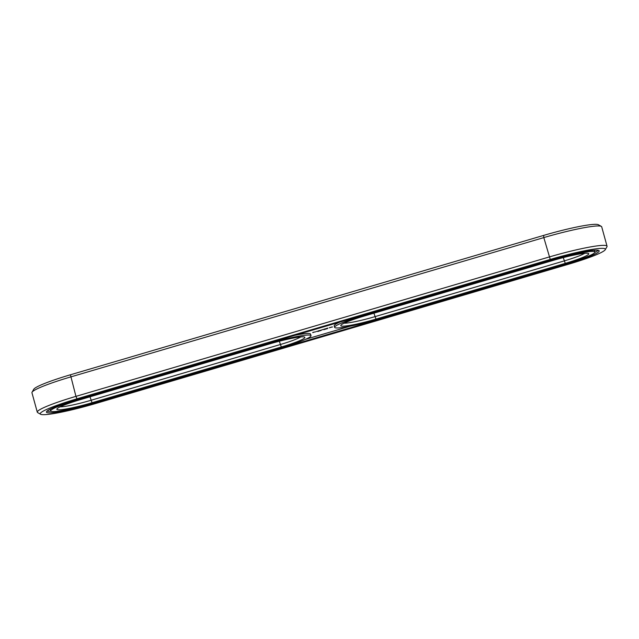 <?xml version="1.0" encoding="UTF-8"?>
<svg xmlns="http://www.w3.org/2000/svg" width="639" height="639" viewBox="0 0 639 639"><rect width="100%" height="100%" fill="white"/><g stroke="black" fill="none" stroke-linecap="round" stroke-linejoin="round"><path stroke-width="0.96" d="M344.086 323.19A28.036 2.836 164.6 0 0 374.885 316.672L564.165 260.928A28.036 2.836 164.6 0 0 584.661 253.316M565.267 263.356A30.44 3.075 164.6 0 0 588.527 253.475A30.44 3.075 164.6 0 0 553.566 260.289L364.278 316.033A30.44 3.075 164.6 0 0 340.851 325.307A30.44 3.075 164.6 0 0 375.98 319.101L565.267 263.356L563.255 257.613M605.261 249.705L606.938 246.782A50.066 5.056 164.6 0 0 607.05 246.223L601.706 226.821A50.066 5.056 164.6 0 0 601.323 226.39L598.384 224.744A47.669 4.816 164.6 0 0 543.637 235.408L70.426 374.781A47.669 4.816 164.6 0 0 33.739 389.295L32.062 392.218A50.066 5.056 164.6 0 0 31.95 392.777L37.294 412.179A50.066 5.056 164.6 0 0 37.677 412.61L40.616 414.256A47.669 4.816 164.6 0 0 95.363 403.592L568.574 264.219A47.669 4.816 164.6 0 0 605.261 249.705A47.669 4.816 164.6 0 0 550.251 259.426L77.039 398.792A47.669 4.816 164.6 0 0 40.616 414.256M566.497 263.675A36.854 3.722 164.6 0 0 594.941 252.038A36.854 3.722 164.6 0 0 552.328 259.969L363.048 315.714A36.854 3.722 164.6 0 0 334.604 327.352A36.854 3.722 164.6 0 0 377.21 319.42L566.497 263.675M601.323 226.39A50.066 5.056 164.6 0 0 543.813 237.596L70.602 376.962A50.066 5.056 164.6 0 0 32.062 392.218M594.941 252.038L594.518 250.496A36.854 3.722 164.6 0 0 594.318 250.24M607.05 246.223A50.066 5.056 164.6 0 0 549.157 256.998L75.945 396.364A50.066 5.056 164.6 0 0 37.294 412.179M60.154 406.811A28.036 2.836 164.6 0 0 90.954 400.294L280.241 344.549A28.036 2.836 164.6 0 0 300.737 336.937M594.901 252.365A41.255 4.169 164.6 0 0 598.248 250.296M46.951 411.173A41.255 4.169 164.6 0 0 50.872 411.236M350.124 326.209L305.37 339.389M324.141 329.572L323.741 329.684L324.141 329.572M327.543 328.606L326.888 328.726L327.543 328.606M326.465 328.893L325.97 328.981L326.361 328.478M325.874 329.069L325.147 329.277L325.874 329.069M324.987 329.365L324.332 329.516L324.987 329.365M339.82 322.088A36.854 3.722 164.6 0 0 334.181 325.818L334.604 327.352M331.433 327.12L332.504 326.96L331.457 327.192M330.419 327.424L331.258 327.2L330.419 327.424M330.307 327.567L329.213 327.791L330.307 327.567M327.823 328.079L326.577 328.462L327.823 328.079M325.946 328.63L326.457 328.702L325.946 328.63M325.347 328.805L324.109 329.189L325.347 328.805M323.406 329.389L321.76 329.876L323.406 329.389M320.842 330.539L320.443 330.659L320.842 330.539M320.123 330.698L319.396 330.914L320.123 330.698M319.284 330.994L318.749 331.114L319.284 330.994M318.534 331.258L318.014 331.361L318.526 331.242M317.847 331.473L318.374 331.322L317.807 331.385M320.051 330.371L321.721 330.099L320.051 330.371M318.182 330.946L319.652 330.499L318.174 330.922M316.345 331.489L318.19 331.122L316.345 331.489M312.711 332.448L315.658 331.817L312.711 332.448M311.009 335.659A36.854 3.722 164.6 0 0 268.404 343.59L79.116 399.335A36.854 3.722 164.6 0 0 50.673 410.973A36.854 3.722 164.6 0 0 93.286 403.041L282.566 347.296A36.854 3.722 164.6 0 0 311.009 335.659L310.586 334.117A36.854 3.722 164.6 0 0 295.066 335.267M50.289 409.112A36.854 3.722 164.6 0 0 50.249 409.439L50.673 410.973M92.048 402.722L281.336 346.977A30.44 3.075 164.6 0 0 304.603 337.096A30.44 3.075 164.6 0 0 269.634 343.91L80.346 399.655A30.44 3.075 164.6 0 0 56.919 408.928A30.44 3.075 164.6 0 0 92.048 402.722L89.995 396.819M94.133 403.265L567.344 263.899A41.255 4.169 164.6 0 0 599.19 250.863A41.255 4.169 164.6 0 0 551.481 259.746L78.27 399.111A41.255 4.169 164.6 0 0 46.423 412.147A41.255 4.169 164.6 0 0 94.133 403.265L94.013 402.834M327.104 328.67L326.976 328.27M324.86 329.357L324.436 329.46L324.876 329.389M332.04 326.968L331.593 327.072L332.032 326.944M329.908 327.591L329.468 327.727L329.908 327.567M313.925 332.192L312.814 332.615L313.901 332.096M373.927 313.198L375.98 319.101M550.251 259.426L543.813 237.596L543.637 235.408M77.039 398.792L75.945 396.364L70.426 374.781M552.208 259.53L552.328 259.969M279.323 341.234L281.336 346.977M362.928 315.283L363.048 315.714M567.344 263.899L567.224 263.46M268.284 343.151L268.404 343.59M78.996 398.904L79.116 399.335"/></g></svg>
